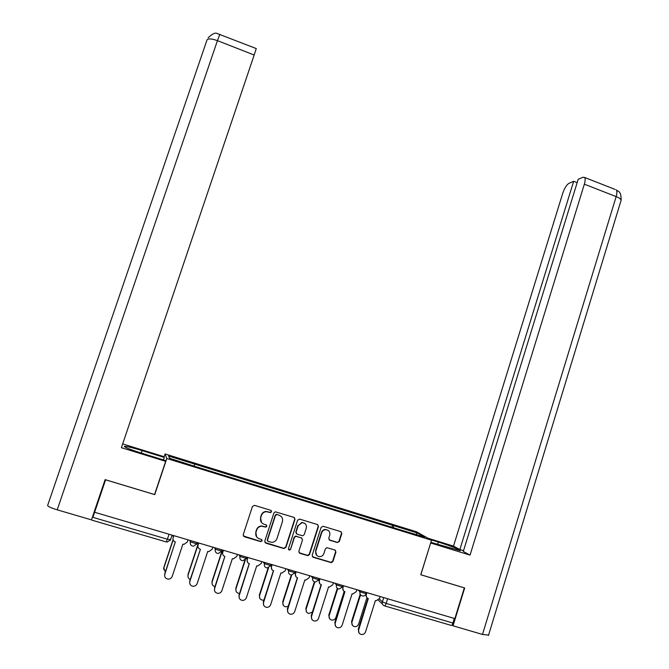 <?xml version="1.0" encoding="UTF-8"?>
<svg xmlns="http://www.w3.org/2000/svg" width="669" height="669" viewBox="0 0 669 669"><rect width="100%" height="100%" fill="white"/><g stroke="black" fill="none" stroke-linecap="round" stroke-linejoin="round"><path stroke-width="1" d="M271.564 511.752L270.845 510.33L254.496 505.346L252.439 506.441L243.223 534.69L244.26 536.73L260.684 541.631L262.114 540.853L261.395 539.431L259.271 538.796C256.378 537.6 255.282 535.434 255.968 532.298L256.737 529.948C257.607 527.69 259.221 526.444 261.596 526.21L265.785 527.105L266.847 526.286L266.128 524.864L264.012 524.228C261.119 523.024 260.024 520.858 260.709 517.731L261.479 515.381C262.307 513.207 263.854 511.969 266.128 511.668L270.544 512.563L271.564 511.752M261.554 522.564L260.509 517.497L261.278 515.155C262.097 512.981 263.653 511.752 265.919 511.451L270.326 512.337L271.346 511.534L271.188 510.506M243.324 535.969L260.475 541.363L261.913 540.585L261.83 539.691M256.62 536.873L255.775 532.047L256.545 529.697C257.406 527.448 259.028 526.202 261.395 525.968L265.576 526.854L266.638 526.043L266.521 525.081M337.335 542.551L339.317 541.455L341.8 533.661L340.805 531.663L323.127 526.269L321.12 527.364L312.172 555.287L313.184 557.294L331.322 562.654L332.936 561.492L335.947 552.042L334.943 550.043L326.94 547.702L325.377 548.864L323.871 553.556C323.102 555.554 321.672 556.591 319.59 556.675C316.537 556.14 315.275 554.292 315.818 551.139L321.705 532.767C322.425 530.877 323.763 529.848 325.719 529.672C328.922 530.082 330.26 531.922 329.742 535.2L328.763 538.261L329.767 540.259L337.335 542.551L338.999 541.188L341.483 533.41L341.106 531.796M94.538 512.479L105.602 479.815L154.731 494.617L166.807 458.499L431.522 540.218L420.759 574.746L464.328 587.875L454.861 618.608L94.605 512.253L92.882 517.346L167.493 539.247L170.603 539.59M294.962 519.395L293.942 517.371L275.352 511.818L273.905 512.981L264.765 541.129L265.802 543.153L283.882 548.547L285.914 547.443L294.962 519.395L294.393 517.597M299.637 519.111L317.482 524.555L318.486 526.562L309.53 554.501L307.924 555.663L299.863 553.322L298.851 551.306L302.505 539.942L301.485 537.926L295.924 536.329L294.385 537.5L290.563 549.349L289.443 550.169L288.431 548.705L297.621 520.206L299.637 519.111M105.2 479.665L92.882 517.346M164.081 456.91L165.067 453.958L416.628 531.813L431.522 540.218M454.31 618.449L452.896 623.031C452.261 624.854 451.617 625.632 450.973 625.348L384.65 605.913M393.439 527.716L393.539 525.6L417.456 533.001L424.673 537.09L401.141 530.091L196.544 466.903L169.55 458.282L168.621 456.032L194.687 464.102L194.244 465.908M393.539 525.6L194.687 464.102M166.807 458.499L165.067 453.958M391.95 527.256L392.636 525.065M168.621 456.032L169.792 458.357M415.884 534.38L417.456 533.001M264.916 542.475L283.648 548.271L285.671 547.167L294.711 519.161M276.916 514.578L275.494 515.347L267.483 540.05L268.202 541.464L271.907 542.342C274.365 542.183 276.046 540.928 276.958 538.595L282.41 521.736C283.096 518.617 282 516.46 279.132 515.255L276.289 514.31L275.494 515.347M267.567 540.962L267.266 539.783L275.268 515.122M276.69 514.361L279.132 515.255M299.06 552.736L307.648 555.379L309.254 554.208L318.201 526.319L317.859 524.722M301.978 538.185L295.665 536.07L294.126 537.232L290.563 549.349M288.531 549.65L289.2 549.885L290.313 549.065M306.293 528.167C306.812 524.839 305.432 522.982 302.154 522.606L298.182 525.709L296.091 532.206L297.103 534.213L302.672 535.819L304.203 534.656L306.293 528.167M304.955 523.518L301.895 522.372L298.182 525.709M296.35 533.703L295.832 531.947L297.922 525.466M329.081 539.816L337.017 542.283M328.27 530.458L325.418 529.422C323.462 529.597 322.132 530.626 321.413 532.516L321.705 532.767M316.68 555.337L315.534 550.863L321.413 532.516M312.398 556.742L331.013 562.353L332.627 561.191L335.629 551.766L335.336 550.227M172.234 535.367L173.371 536.404M173.146 539.942L163.855 567.948L165.302 572.154M163.679 569.486L163.788 567.555L173.054 539.64M173.756 535.81L173.12 537.751C172.661 539.758 173.38 541.146 175.261 541.915L164.817 574.219C164.298 576.854 165.327 578.484 167.911 579.12C169.985 579.203 171.423 578.275 172.226 576.344L182.88 544.148L184.042 544.349L187.379 541.949L188.014 540.008M164.633 575.8L164.75 573.801L175.32 541.932M173.12 537.751L173.58 535.76M196.979 543.136L198.233 543.797M198.007 544.942L188.114 574.939C187.621 577.038 188.323 578.543 190.23 579.454M187.997 576.845L188.006 574.529L198.149 543.772M221.765 550.704L222.309 550.88L212.165 581.863C211.672 584.321 212.608 585.885 214.983 586.546M212.123 584.079L212.006 581.445L222.041 550.804M141.259 453.072L142.096 450.588C132.922 447.804 127.085 446.365 124.576 446.273C123.715 446.976 129.661 449.359 142.397 453.431L165.368 460.506L165.669 461.334L121.398 447.695L254.178 55.017L217.442 40.65L57.208 509.828L91.486 519.872L105.108 479.64L154.564 494.533L165.669 461.334M142.096 450.588L164.273 457.437L164.005 456.684L122.678 443.923M163.445 459.912L164.273 457.437M57.208 509.828C50.928 507.888 47.742 506.416 47.641 505.413L206.964 40.081C207.984 38.35 211.471 38.534 217.442 40.65L219.858 34.27M256.26 48.561L254.178 55.017M430.853 542.35L460.071 550.654C462.413 550.554 449.543 545.486 438.337 542.057L430.493 539.64M488.579 635.124L482.491 634.438L453.03 625.808L464.679 587.951L420.843 574.746L430.66 542.96M430.736 543.002L470.048 555.119L463.299 551.448L578.183 179.325L583.034 177.226L584.614 177.461L615.154 189.452M463.525 550.704L459.846 549.567L453.498 546.113L562.78 193.165C564.544 188.064 566.618 184.778 569.01 183.306L573.659 181.291L459.846 549.567M428.018 538.236L453.498 546.113M470.048 555.119L584.346 184.176C585.316 180.839 585.408 178.606 584.614 177.461M453.03 625.808L451.968 624.955M577.163 182.654L573.659 181.291M189.728 583.368L189.737 580.968L200.424 549.299L189.854 581.403C189.335 583.995 190.347 585.618 192.864 586.27C194.938 586.37 196.385 585.45 197.188 583.51L207.725 551.44L208.812 551.641L212.182 549.241L212.817 547.317M198.693 543.161L198.057 545.093L198.467 543.094M198.057 545.093C197.614 547.091 198.317 548.463 200.182 549.224M223.396 550.436L222.769 552.36C222.325 554.35 223.028 555.722 224.876 556.474L214.649 588.511C214.139 591.078 215.125 592.684 217.592 593.353C219.666 593.47 221.113 592.558 221.916 590.602L232.344 558.665L233.364 558.866L236.759 556.474L237.386 554.551M214.607 590.794L214.481 588.068L224.826 556.457M222.769 552.36L223.12 550.353M245.364 559.911L235.99 588.72C235.505 591.17 236.433 592.726 238.783 593.378L239.552 593.411M236.04 591.195L235.789 588.294L244.904 560.279M268.562 567.822L259.597 595.519C259.12 597.944 260.032 599.491 262.34 600.152L263.946 600.043M259.748 598.195L259.355 595.076L268.135 567.922M291.743 575.081L283.004 602.259C282.519 604.659 283.422 606.198 285.696 606.858L288.205 606.348M283.238 605.102L282.711 601.807L291.316 575.047M247.873 557.645L247.246 559.56C246.811 561.542 247.505 562.905 249.336 563.649L239.218 595.561C238.716 598.094 239.678 599.692 242.103 600.369C244.168 600.503 245.607 599.591 246.418 597.626L256.737 565.823L257.69 566.016L261.111 563.633L261.73 561.726M239.268 598.103L239 595.101L249.236 563.624M247.421 562.06L247.012 559.175L247.547 557.545M272.116 564.787L271.497 566.693C271.062 568.667 271.756 570.021 273.571 570.766L263.561 602.543C263.059 605.044 264.004 606.641 266.379 607.318C268.445 607.46 269.883 606.557 270.694 604.592L280.905 572.915L281.8 573.099L285.237 570.732L285.847 568.826M263.703 605.294L263.293 602.075L273.42 570.716M271.773 569.361L271.221 566.292L271.739 564.669M296.133 571.861L295.522 573.759C295.096 575.725 295.782 577.071 297.58 577.807L287.67 609.459C287.177 611.934 288.105 613.515 290.446 614.201C292.504 614.359 293.934 613.456 294.736 611.483L304.847 579.939L305.691 580.123L309.137 577.757L309.739 575.867M287.913 612.386L287.361 608.974L297.387 577.748M295.89 576.561L295.196 573.35L295.715 571.736M314.798 581.997L306.193 608.932C305.716 611.315 306.603 612.837 308.835 613.515L312.415 612.018M306.511 611.918L305.85 608.472L314.363 581.846M319.933 578.869L319.33 580.759C318.912 582.716 319.59 584.062 321.371 584.79L311.562 616.308C311.077 618.766 311.98 620.339 314.288 621.024C316.337 621.192 317.758 620.288 318.569 618.315L328.571 586.905L329.374 587.081L332.819 584.723L333.413 582.841M311.888 619.377L311.202 615.815L321.128 584.706M319.774 583.661L318.954 580.341L319.473 578.735M337.736 588.611L329.173 615.555C328.705 617.913 329.574 619.427 331.782 620.104C333.756 620.272 335.136 619.402 335.913 617.495L344.192 591.371M329.566 618.641L328.797 615.079L337.301 588.285M343.515 585.818L342.921 587.7C342.503 589.648 343.172 590.986 344.936 591.705L335.236 623.098C334.751 625.532 335.646 627.096 337.92 627.79C339.952 627.965 341.374 627.062 342.177 625.089L352.07 593.804L352.839 593.972L356.284 591.63L356.878 589.749M335.637 626.276L334.826 622.596L344.652 591.605M343.423 590.677L342.503 587.265L343.005 585.668M360.558 594.883L351.961 622.111C351.493 624.453 352.346 625.958 354.52 626.636C356.485 626.82 357.856 625.95 358.634 624.035L366.938 597.71M352.421 625.289L351.534 621.626L360.173 594.273M366.888 592.701L366.294 594.574C365.876 596.514 366.545 597.843 368.293 598.563L358.693 629.83C358.216 632.238 359.094 633.794 361.335 634.488C363.359 634.672 364.772 633.777 365.567 631.804L375.368 600.637L376.095 600.804L379.532 598.471L380.126 596.597M359.161 633.091L358.241 629.312L367.967 598.446M366.855 597.609L365.726 594.557M379.315 599.006L382.384 601.841L386.147 603.43L452.896 623.031M383.705 597.651L382.384 601.841C381.974 603.789 382.635 605.119 384.382 605.838C384.918 606.089 385.503 605.286 386.147 603.43L387.594 598.797M382.442 604.023L378.32 600.185M172.058 535.317L170.227 540.477M169.09 534.439L166.305 541.949L91.912 520.156M358.275 590.158L360.014 591.848L366.094 593.696M360.357 590.777L360.014 591.848C359.596 593.804 360.273 595.142 362.029 595.87M334.885 583.276L336.448 584.915L342.561 586.763M336.791 583.836L336.448 584.915C336.03 586.88 336.708 588.227 338.489 588.954M311.277 576.318L312.666 577.916L318.82 579.764M313.017 576.829L312.666 577.916C312.239 579.889 312.925 581.236 314.723 581.971M287.461 569.302L288.665 570.849L294.862 572.697M289.016 569.762L288.665 570.849C288.23 572.831 288.924 574.186 290.739 574.93M263.41 562.219L264.439 563.724L270.677 565.564M264.79 562.629L264.439 563.724C264.004 565.706 264.698 567.078 266.53 567.822M246.276 558.372L239.979 556.524L239.151 555.069M240.338 555.421L239.979 556.524C239.544 558.515 240.246 559.894 242.086 560.647M214.649 547.861L215.293 549.257L221.64 551.105M215.661 548.154L215.293 549.257C214.849 551.264 215.56 552.644 217.425 553.405M189.929 540.577L190.381 541.923L196.77 543.763M190.74 540.82L190.381 541.923C189.929 543.939 190.64 545.327 192.521 546.096M196.753 543.905L196.519 544.424M221.991 550.018L221.489 551.524M164.817 574.219L164.75 573.801M212.006 581.445L212.165 581.863M482.491 634.438L616.149 196.611L584.346 184.176M437.601 544.424L438.337 542.057M620.924 200.892L621.141 200.173C620.857 199.036 619.193 197.848 616.149 196.611C617.102 193.299 617.136 191.058 616.249 189.887C617.955 191.819 621.175 190.264 621.141 200.173L488.47 635.458M189.854 581.403L189.737 580.968M214.649 588.511L214.481 588.068M235.789 588.294L235.99 588.72M259.355 595.076L259.597 595.519M282.711 601.807L283.004 602.259M239.218 595.561L239 595.101M263.561 602.543L263.293 602.075M287.67 609.459L287.361 608.974M305.85 608.472L306.193 608.932M319.33 580.759L318.954 580.341M311.562 616.308L311.202 615.815M328.797 615.079L329.173 615.555M342.921 587.7L342.503 587.265M335.236 623.098L334.826 622.596M351.534 621.626L351.961 622.111M358.693 629.83L358.241 629.312M197.129 542.693L196.719 543.93L193.441 546.23M246.627 557.277L246.225 558.515L242.864 560.773M271.037 564.469L270.636 565.706L267.24 567.948M295.221 571.585L294.82 572.831L291.4 575.047M319.18 578.643L318.779 579.898L315.342 582.089M342.921 585.634L342.52 586.889L339.066 589.063M366.445 592.567L366.052 593.821C365.425 595.435 364.271 596.154 362.573 595.97M218.261 553.539L221.59 551.256M172.025 535.3L170.545 539.766L167.283 542.082M124.434 446.708L124.576 446.273M208.109 37.815C212.307 33.801 215.334 32.371 217.174 33.525L256.294 48.578"/></g></svg>
